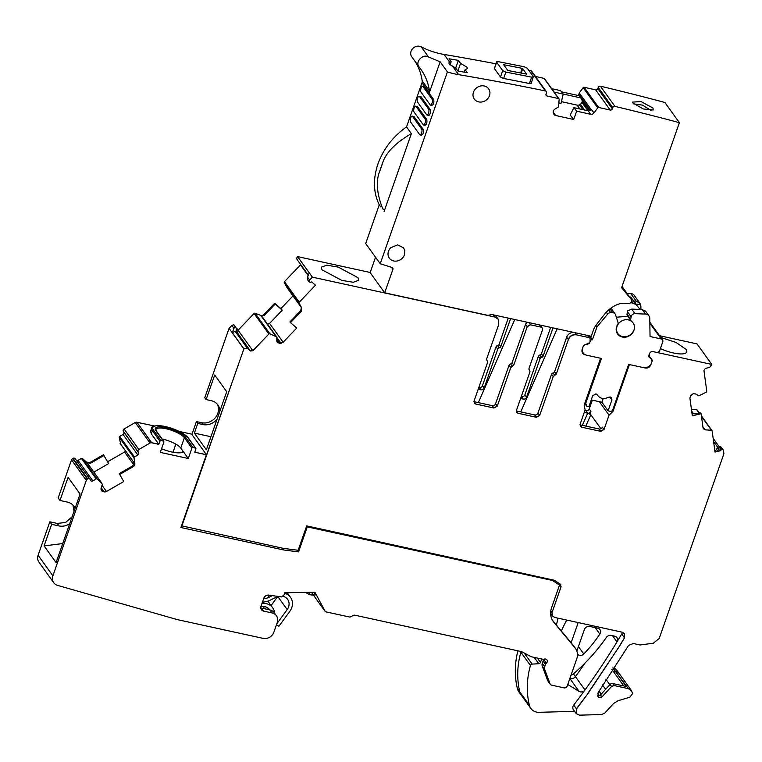 <?xml version="1.0" encoding="UTF-8"?>
<svg xmlns="http://www.w3.org/2000/svg" width="762" height="762" viewBox="0 0 762 762"><rect width="100%" height="100%" fill="white"/><g stroke="black" fill="none" stroke-linecap="round" stroke-linejoin="round"><path stroke-width="1.14" d="M123.72 481.555L119.243 473.621L123.72 481.555L106.47 491.471A3.086 2.724 -35.7 0 1 104.204 491.852L103.127 491.623A3.086 2.724 -35.7 0 1 101.432 490.376L101.308 490.128A3.086 2.724 -35.7 0 1 101.175 487.985L102.365 484.213L97.203 479.012A0.886 0.781 -35.7 0 0 96.222 478.955L92.85 480.898A1.762 1.553 -35.7 0 1 90.583 480.403L90.03 479.374A1.762 1.553 -35.7 0 0 87.763 478.879L87.382 479.098A2.2 1.943 -35.7 0 0 86.306 480.374L52.883 575.824A8.811 7.772 -35.7 0 0 53.731 582.72A8.811 7.772 -35.7 0 0 57.617 585.397L177.327 619.62L263.09 638.365A8.811 7.772 -35.7 0 0 273.882 632.165L277.216 622.621A8.811 7.772 -35.7 0 0 276.368 615.725A8.811 7.772 -35.7 0 0 272.005 612.924L269.824 609.886A9.982 8.811 144.3 0 0 263.281 606.514L260.937 606.419M274.701 613.41A13.506 11.916 144.3 0 0 272.71 607.838A13.506 11.916 144.3 0 0 263.823 603.266L262.061 603.19M314.068 592.236L315.506 594.912L312.049 594.979A2.648 0.981 -174.1 0 1 309.343 594.436L306.143 592.779A2.648 0.981 -174.1 0 0 305.048 592.398M262.461 602.056A17.621 15.545 144.3 0 0 270.377 600.094L276.33 597.16A9.696 8.553 144.3 0 1 277.378 596.703M277.987 596.77L287.198 609.562A9.696 8.553 144.3 0 0 287.636 599.37A9.696 8.553 144.3 0 0 283.312 596.398M287.198 609.562L276.797 623.821M287.207 592.731L290.503 597.313A13.221 11.659 144.3 0 1 289.893 611.21L278.93 626.25L276.473 624.754M290.503 597.313A13.221 11.659 144.3 0 0 284.626 593.274M263.614 598.761A14.097 12.44 144.3 0 0 269.129 597.227L272.024 595.798M277.53 596.722L271.082 605.571M272.005 612.924L263.604 611.086A4.41 3.886 -35.7 0 1 261.423 609.686A4.41 3.886 -35.7 0 1 260.995 606.238L263.785 598.284A4.41 3.886 -35.7 0 1 269.177 595.179L281.664 596.932L284.502 594.446L284.674 592.779L314.887 592.217L325.384 611.743L349.187 616.944A2.648 2.334 -35.7 0 0 351.13 616.62L353.016 615.534A2.648 2.334 -35.7 0 1 354.959 615.21L520.608 651.415A8.811 7.772 -35.7 0 1 522.589 652.139L530.219 656.215A8.811 7.772 -35.7 0 0 532.19 656.939L542.744 659.244A2.648 2.334 -35.7 0 0 544.211 659.14A2.648 2.334 -35.7 0 1 546.373 663.169A2.648 2.334 -35.7 0 0 545.516 664.397L544.687 666.76A4.41 3.886 -35.7 0 0 544.678 669.388L550.05 683.828A2.648 2.334 -35.7 0 0 551.621 685.152L563.994 687.857A2.648 2.334 -35.7 0 0 567.233 686L576.758 658.816A13.221 11.659 -35.7 0 0 575.481 648.472A13.221 11.659 -35.7 0 0 575.062 647.929L553.841 622.259A17.621 15.545 -35.7 0 1 553.279 621.535A17.621 15.545 -35.7 0 1 551.574 607.743L559.499 585.121L557.47 582.301M297.313 550.164L298.552 551.879L283.74 549.993L180.899 527.514L206.388 454.752L194.786 452.218L195.901 449.037A0.886 0.781 -35.7 0 0 195.815 448.342L188.3 437.912C184.585 433.568 177.575 429.939 167.278 427.025C157.696 424.396 150.933 426.177 151.676 428.111A19.822 5.801 19.3 0 0 152.381 430.73L159.896 441.169L160.972 440.55L163.373 441.074L163.897 442.046L160.277 452.38L188.281 458.495L191.9 448.161A0.886 0.781 -35.7 0 1 192.976 447.542L195.377 448.066A0.886 0.781 -35.7 0 1 195.815 448.342M163.897 442.046L155.867 430.635A16.297 4.763 19.3 0 1 166.183 427.644A16.297 4.763 19.3 0 1 185.461 437.102L192.976 447.542M119.844 474.345L133.188 466.677A3.086 2.724 -35.7 0 0 134.836 463.553L133.998 457.848A0.886 0.781 -35.7 0 1 134.464 456.952L137.846 455.009A1.762 1.553 -35.7 0 0 138.627 452.761L138.074 451.733A1.762 1.553 -35.7 0 1 138.865 449.485L150.028 443.065A2.2 1.943 -35.7 0 1 151.648 442.789L158.782 444.351L159.896 441.169M298.552 551.879L307.296 526.885L552.517 580.473L559.499 585.121M552.421 620.192L573.053 645.138A13.221 11.659 -35.7 0 1 573.472 645.69L575.481 648.472M546.373 663.169L543.954 659.806A2.648 2.334 144.3 0 0 543.087 661.035L542.268 663.388A4.41 3.886 144.3 0 0 542.258 666.026L547.621 680.456A2.648 2.334 144.3 0 0 547.888 680.942L550.307 684.314M543.954 659.806A2.648 2.334 144.3 0 0 544.611 659.025M552.517 580.473L551.783 579.463M53.731 582.72L38.948 562.175A8.811 7.772 -35.7 0 1 38.1 555.279L49.825 521.808L57.226 523.418L65.561 522.475L72.114 516.798M74.047 511.283L72.942 505.101M86.306 480.374L71.523 459.838L58.179 497.948L59.998 500.472L68.094 477.355L80.086 494.024L56.074 562.585L44.082 545.925L51.645 524.332L49.825 521.808M71.523 459.838A2.2 1.943 -35.7 0 1 72.6 458.562L72.981 458.343A1.762 1.553 -35.7 0 1 75.248 458.838M92.85 480.898L78.057 460.362A1.762 1.553 -35.7 0 1 76.429 460.467M78.057 460.362L81.439 458.419A0.886 0.781 -35.7 0 1 82.42 458.476L86.668 462.22L90.097 462.42L90.64 463.172L87.049 462.763L101.66 482.946L87.373 463.086M93.859 472.097L108.671 463.572L103.432 454.743L90.097 462.42M125.52 451.209A3.086 2.724 -35.7 0 1 124.558 452.028L107.633 461.762M120.815 444.665L119.215 437.312A0.886 0.781 -35.7 0 1 119.682 436.416L123.053 434.473A1.762 1.553 -35.7 0 0 123.844 432.225L123.292 431.197A1.762 1.553 -35.7 0 1 124.082 428.949L135.245 422.529A2.2 1.943 -35.7 0 1 136.865 422.253L154.429 426.006M282.426 548.164L283.74 549.993M162.144 439.026A15.421 4.505 19.3 0 1 180.765 448.066L188.281 458.495M161.554 448.742A18.278 5.344 19.3 0 0 183.394 451.799A18.488 5.401 19.3 0 0 183.432 451.771M119.243 473.621L132.636 465.915L134.445 463.02L134.836 463.553M263.604 611.086L261.423 608.057L269.824 609.886A8.811 7.772 -35.7 0 1 274.187 612.696L276.368 615.725M261.423 608.057A4.41 3.886 -35.7 0 1 260.766 607.847M313.296 594.951L325.384 611.743M307.296 526.885L306.657 525.999M51.645 524.332L59.045 525.942A13.221 11.659 144.3 0 0 69.685 523.723M75.086 508.321A13.221 11.659 144.3 0 0 73.943 506.292A13.221 11.659 144.3 0 0 67.399 502.091L59.998 500.472M104.042 455.466L90.64 463.172M62.741 543.544L44.082 545.925M173.022 452.237L175.851 444.16M660.397 348.586A19.822 5.801 19.3 0 0 686.714 351.968A19.822 5.801 19.3 0 0 686.01 349.348L676.056 342.443L660.825 337.49M659.549 335.718L697.02 343.9L711.803 364.436L657.482 352.568M181.508 525.799L282.816 548.249A17.621 15.545 -35.7 0 0 284.226 548.488L298.161 550.269L306.695 525.894L554.469 580.301L560.28 584.168L561.08 586.759L552.031 612.581L552.46 616.02L554.641 617.43L622.287 632.212L624.469 633.613L624.516 637.87L619.773 645.776L587.788 693.82L576.52 708.936L576.253 713.661L579.444 715.156L601.628 714.546L604.933 712.956L613.524 703.545L618.011 700.735L629.793 697.24L632.546 693.611L631.565 690.743L628.288 688.638L614.21 685.562L611.553 686.467L601.961 696.973L598.97 697.773L598.151 696.973L598.018 692.868L628.602 645.366L633.327 643.509L640.128 644.995L653.358 643.195L659.206 638.461L723.9 453.733L723.414 450.161L722.233 448.808L720.395 450.761L715.023 452.028L712.127 430.873L711.451 430.254L712.127 430.873M560.822 584.683L560.28 584.168M711.803 364.436L709.603 367.427L705.402 368.408L703.936 370.389L706.765 391.258L706.288 392.144L698.887 395.821L695.658 393.954L693.182 393.697L690.515 395.935L689.915 398.097L692.315 415.804L701.135 413.728L703.031 427.701L703.469 428.815L705.422 429.854L711.451 430.254L701.507 416.443M648.824 355.806L649.329 356.502L649.214 354.663M649.329 356.502L652.243 360.15M651.348 363.331L650.786 364.931C649.71 367.294 647.91 368.332 645.395 368.036L643.728 367.675M600.589 358.254L584.149 405.193L585.121 409.937L580.101 424.272L580.349 426.339L581.663 427.177L600.78 431.359L604.018 429.492L609.038 415.157L612.953 411.49L629.383 364.55M583.311 346.091L581.977 349.901L582.406 353.349L586.083 355.073M587.292 335.375L590.188 338.423L590.017 341.719L588.721 343.252L583.825 345.215M588.883 337.576L576.482 334.87C572.719 334.423 570.024 335.975 568.385 339.519L556.279 374.113L553.241 376.628L539.658 415.433L536.419 417.29L518.017 413.271L516.703 412.423L516.455 410.356L529.961 371.789L529.723 370.332M539.296 324.888L542.182 327.927L542.439 329.994L528.99 368.398L529.161 369.78M540.877 327.089L530.476 324.812L527.237 326.679L513.788 365.084L510.759 367.589L497.253 406.165L494.014 408.022L475.612 404.003L474.307 403.165L474.05 401.088L487.642 362.293L487.404 360.836M498.1 319.068L494.757 316.868L498.148 319.145L498.786 324.307L486.67 358.902L486.842 360.283M494.871 317.03L312.382 277.149L309.639 280.025L309.115 281.883L310.382 282.397L311.677 281.93L315.458 285.198L299.256 302.2L299.085 303.162L301.809 308.096L301.228 311.448L290.512 322.659L296.732 328.022L283.15 342.243L281.045 343.291L277.616 342.614L276.768 340.7L276.816 337.175M277.235 342.205L276.968 341.709M236.087 327.927L238.392 329.908L254.089 313.468A0.886 0.781 -35.7 0 1 255.08 313.22L260.518 315.316A3.086 2.724 144.3 0 0 263.966 314.439L274.663 303.238L275.253 303.943L264.509 315.201L260.899 315.859L262.433 317.097L276.692 336.899L269.862 333.756L268.872 334.004L252.87 350.758L250.479 351.006L247.517 348.453L243.859 348.891L181.775 526.171M648.91 356.673L649.043 356.111M235.334 326.946L233.753 324.755L235.334 326.946L233.924 328.298L231.858 325.431L229.067 328.355L243.859 348.891M236.115 328.26L236.734 332.651L235.153 331.289L232.286 332.661L233.924 328.298M238.392 329.908L238.325 330.565A1.762 1.553 -35.7 0 1 237.334 331.127L236.087 330.051M292.999 295.913L280.883 308.6L282.216 310.191L269.596 323.412L267.424 324.364M301.228 311.448L300.685 310.686L289.931 321.935L290.512 322.659M287.207 287.874L284.302 282.626A0.886 0.781 -35.7 0 1 284.464 281.664L300.476 264.909A1.762 1.553 -35.7 0 0 300.723 264.585M309.639 280.025L307.581 277.158L307.534 279.692L309.115 281.883M370.199 272.482L297.59 256.613L312.382 277.149M509.064 365.236L510.635 367.427L512.15 366.17L510.578 363.979A1.762 1.553 144.3 0 0 509.064 365.236L495.557 403.803A2.648 2.334 144.3 0 1 492.319 405.67L473.926 401.65L475.612 404.003M510.578 363.979A1.762 1.553 144.3 0 0 512.093 362.722L525.542 324.317A2.648 2.334 144.3 0 1 527.98 322.412M536.419 417.29L534.724 414.938L516.322 410.918L518.017 413.271M534.724 414.938A2.648 2.334 144.3 0 0 537.953 413.071L551.545 374.266A1.762 1.553 144.3 0 1 553.06 373.018A1.762 1.553 144.3 0 0 554.574 371.761L566.69 337.166A6.61 5.829 144.3 0 1 573.529 332.365M599.084 428.996L600.666 431.187L603.895 429.33L602.323 427.139A2.648 2.334 144.3 0 1 599.084 428.996L579.968 424.825L581.663 427.177M599.351 401.688L609.038 415.157M584.892 410.575L585.997 410.823A2.648 2.334 -35.7 0 0 589.236 408.956L592.322 400.155M585.997 410.823L587.692 413.175L590.093 413.699L590.931 411.318A2.648 2.334 -35.7 0 1 587.692 413.175L584.244 412.423M590.093 413.699L600.913 428.73M612.257 410.537L612.953 411.49M692.287 415.614L701.135 413.728M692.048 413.871L700.583 412.928L701.021 413.566M691.439 409.365L696.668 409.718A0.886 0.781 -35.7 0 1 697.22 410.013L699.411 413.052M714.908 451.856L720.395 450.761M719.471 450.39L717.975 448.304L719.214 447.17L720.652 446.627L722.233 448.808M720.271 450.599L714.918 451.466M720.652 446.627L723.414 450.161M598.094 696.878L598.97 697.773M623.773 685.952L613.2 671.255A6.62 5.839 -35.7 0 1 615.382 671.351L626.288 686.495L612.753 683.543A2.648 2.334 -35.7 0 0 610.095 684.447L600.504 694.954A2.648 2.334 -35.7 0 1 597.608 695.782M628.288 688.638L612.953 667.979A6.62 5.839 -35.7 0 0 612.8 667.95M534.219 657.377L538.782 663.712L532.171 664.112A1.762 1.553 144.3 0 0 530.447 665.493A88.116 77.734 144.3 0 0 529.399 705.288A11.459 10.106 -35.7 0 0 530.847 708.441A11.459 10.106 -35.7 0 0 538.591 712.327L574.577 711.337M202.959 424.558L201.625 422.71L196.425 421.567L197.758 423.424L202.959 424.558A13.221 11.659 144.3 0 0 217.16 418.938M219.847 411.29A13.221 11.659 144.3 0 0 217.865 404.908A13.221 11.659 144.3 0 0 211.312 400.698L206.111 399.564L204.778 397.716L229.067 328.355M201.625 422.71A13.221 11.659 144.3 0 0 215.37 417.681A13.221 11.659 144.3 0 0 217.141 404.022M233.753 324.755L231.858 325.431M236.115 328.07L238.63 330.241M282.216 310.191L275.253 303.943M274.663 303.238L280.883 308.6M308.334 275.149L297.209 259.709A2.648 2.334 -35.7 0 1 297.58 256.632L297.59 256.613M307.581 277.158L309.21 272.796L297.58 256.632M494.348 315.068A6.61 5.829 -35.7 0 1 496.453 316.782L498.148 319.145M497.567 345.567L499.272 347.92A1.762 1.553 -35.7 0 0 500.786 346.672L499.091 344.31A1.762 1.553 -35.7 0 1 497.567 345.567A1.762 1.553 144.3 0 0 496.052 346.824L482.47 385.629A2.648 2.334 144.3 0 1 479.231 387.487L478.841 387.401M479.231 387.487L480.927 389.839L478.203 389.249M480.927 389.839A2.648 2.334 144.3 0 0 484.165 387.982L497.748 349.177A1.762 1.553 144.3 0 1 499.272 347.92M500.786 346.672L510.607 318.621M499.091 344.31L508.264 318.106M523.332 399.107L521.637 396.754A2.648 2.334 144.3 0 0 524.866 394.887L526.561 397.25A2.648 2.334 144.3 0 1 523.332 399.107L520.598 398.516M524.866 394.887L538.372 356.321A1.762 1.553 144.3 0 1 539.896 355.063A1.762 1.553 144.3 0 0 541.411 353.806L550.669 327.374M526.561 397.25L540.077 358.673L538.372 356.321M539.896 355.063L541.591 357.426A1.762 1.553 144.3 0 0 540.077 358.673M541.591 357.426A1.762 1.553 144.3 0 0 543.106 356.168L553.012 327.889M613.505 668.103A6.61 5.829 -35.7 0 1 616.772 670.208L619.201 673.57A6.61 5.829 -35.7 0 0 615.925 671.465M530.847 708.441L518.846 691.772A11.459 10.106 -35.7 0 1 517.408 688.629A88.116 77.734 -35.7 0 1 517.912 650.824M538.782 663.712A1.762 1.553 144.3 0 0 540.477 662.435L541.677 659.006M576.853 651.119A4.305 3.8 144.3 0 1 576.996 650.615L584.378 629.545A4.41 3.886 144.3 0 1 589.769 626.45L597.77 628.193A4.41 3.886 144.3 0 1 599.951 629.602A4.41 3.886 144.3 0 1 599.856 634.079L595.227 627.64M622.325 632.222A4.41 3.886 -35.7 0 1 621.725 633.994A666.312 587.845 -35.7 0 1 616.982 641.899A4.41 3.886 144.3 0 0 616.963 637.594A4.41 3.886 144.3 0 0 614.782 636.194L611.21 635.413A4.41 3.886 144.3 0 0 606.381 637.413A176.222 155.467 144.3 0 1 596.351 650.577A176.222 155.467 144.3 0 1 573.072 674.179A4.41 3.886 -35.7 0 1 571.043 675.113M571.119 642.804L577.872 623.526A4.41 3.886 -35.7 0 0 578.091 622.554M569.852 678.532L579.11 691.401L567.757 684.514M197.758 423.424L194.367 433.102L206.369 449.77L226.705 391.706L214.703 375.037L206.111 399.564M194.367 433.102L210.941 436.721M236.039 330.956L237.334 331.127M300.685 310.686L301.419 307.562L301.809 308.096M357.988 277.663L358.692 280.283L353.244 282.264L341.795 280.378L321.983 269.796L321.278 267.176L326.727 265.195L338.185 267.081L357.988 277.663M540.753 326.917L542.068 327.765L540.487 325.574A2.648 2.334 144.3 0 0 539.896 325.022M557.165 328.793L520.76 411.88M514.76 319.526L478.355 402.612M582.358 425.339L587.692 413.175L590.817 414.699L585.835 426.101M703.25 428.435L705.422 429.854M717.975 448.304L716.385 449.104L717.623 450.828M600.504 694.954L601.837 696.801L598.846 697.601L597.646 695.935M579.11 691.401A4.372 3.858 144.3 0 0 584.997 689.943A666.312 587.845 144.3 0 1 573.729 705.06A4.41 3.886 144.3 0 0 573.462 709.784L576.129 713.489L576.52 708.936M566.728 620.068A4.41 3.886 144.3 0 0 566.547 620.382A207.312 182.899 144.3 0 0 561.337 630.974M556.336 624.926A132.169 116.605 144.3 0 0 557.994 618.734A4.41 3.886 144.3 0 0 558.089 618.182M577.434 654.025A4.305 3.8 144.3 0 0 583.787 653.986A132.169 116.605 144.3 0 0 588.502 648.862A132.169 116.605 144.3 0 0 599.856 634.079M191.9 434.502L196.425 421.567M150.59 431.216L151.295 433.835L158.81 444.265L151.676 442.712L136.893 422.177M151.933 429.987L150.581 431.263M151.676 442.712L136.865 422.253L151.648 442.789L158.81 444.265M206.416 454.676L194.786 452.218L206.416 454.676L191.633 434.13L179.308 431.444M450.056 65.046L451.209 61.76L449.056 58.769A2643.359 2332.044 -35.7 0 1 458.4 60.379L460.553 63.37L467.077 67.266L467.42 68.58L465.096 69.685L467.249 72.666A2643.359 2332.044 -35.7 0 0 457.905 71.066L455.752 68.075L449.218 64.17L448.885 62.875L451.209 61.76M378.962 173.298L382.962 161.896A205.283 181.108 144.3 0 1 381.105 167.469A205.283 181.108 144.3 0 1 378.962 173.298C375.904 182.842 377.19 194.739 382.8 208.998L384.772 209.54L411.385 133.617L406.546 126.902C394.735 135.284 385.982 145.713 380.295 158.21A61.703 54.435 -35.7 0 0 376.295 169.583C373.104 182.451 374.085 194.196 379.247 204.826L365.693 243.545L380.238 263.738L447.408 71.914A88.116 77.734 -35.7 0 0 458.638 74.657A2643.359 2332.044 -35.7 0 1 481.127 78.572A2643.359 2332.044 -35.7 0 1 490.852 80.324A2643.359 2332.044 -35.7 0 1 545.382 90.945A1.762 1.553 -35.7 0 1 546.44 92.897L546.021 94.069A1.762 1.553 -35.7 0 0 547.059 96.012L558.584 98.574A0.886 0.781 -35.7 0 1 559.156 99.298L558.489 106.947L554.946 109.099A3.086 2.724 -35.7 0 0 553.431 110.89L553.336 111.166A3.086 2.724 -35.7 0 0 553.46 113.319L553.945 114.243A3.086 2.724 -35.7 0 0 555.641 115.491L553.164 112.062M449.628 62.151L444.094 54.454A2643.359 2332.044 -35.7 0 1 466.582 58.369L476.307 60.122A2643.359 2332.044 -35.7 0 1 495.881 63.789M528.78 70.323A2643.359 2332.044 -35.7 0 1 530.838 70.742A1.762 1.553 -35.7 0 1 531.733 71.304L546.268 91.507M503.625 78.476L500.472 77.01L494.414 68.59L496.548 61.865L498.338 61.674L524.132 66.723L527.275 68.218L533.333 76.638L531.647 77.162A2650.407 2338.264 144.3 0 0 505.854 72.114L503.625 78.476A2643.359 2332.044 -35.7 0 1 529.419 83.525L531.104 83.001M455.705 68.056L458.4 60.379M457.867 71.018L460.553 63.37M464.229 72.142L465.096 69.685M590.169 110.661L578.729 94.774L579.253 92.993L583.168 87.659A0.886 0.781 -35.7 0 1 584.121 87.278L595.646 89.84A1.762 1.553 -35.7 0 0 597.808 88.602L598.227 87.42A1.762 1.553 -35.7 0 1 600.408 86.192A2643.359 2332.044 -35.7 0 1 664.864 102.47L679.399 122.672L621.611 287.703L631.222 299.333A2.648 2.334 -35.7 0 1 628.755 303.428L624.83 303.266A17.621 15.545 -35.7 0 0 616.525 304.905A28.194 24.879 -35.7 0 0 604.466 314.354L596.294 324.85A17.621 15.545 -35.7 0 0 593.417 330.079L591.264 336.242L492.576 314.677A4.41 3.886 -35.7 0 0 490.385 314.773L489.29 315.097A4.41 3.886 -35.7 0 1 487.099 315.192L384.696 292.818L392.906 269.357L391.401 267.262M375.542 257.223L370.151 272.615L384.696 292.818M414.995 61.293A61.674 54.416 -35.7 0 1 422.196 80.877A4.41 3.886 -35.7 0 1 421.996 82.763L406.546 126.902M411.928 57.007A7.049 6.22 -35.7 0 1 411.747 56.779A7.049 6.22 -35.7 0 1 412.728 48.568A7.049 6.22 -35.7 0 1 421.224 46.844A88.116 77.734 -35.7 0 0 444.094 54.454M535.448 76.467L544.039 78.372A0.886 0.781 -35.7 0 1 544.478 78.657L559.022 98.86M559.06 102.975L561.013 103.413L563.204 94.097L560.613 90.63L551.669 88.64M578.729 94.774L579.225 95.707L561.48 91.831M531.19 83.363L533.333 76.638M494.414 68.59L496.643 62.227L502.701 70.647L505.854 72.114M576.653 111.157L573.7 119.501L570.167 115.024L573.881 107.642L576.653 111.157L590.645 114.271A3.086 2.724 -35.7 0 0 593.979 112.938L597.713 107.861A0.886 0.781 -35.7 0 1 598.665 107.48L610.191 110.042L595.646 89.84M679.399 122.672A2643.359 2332.044 -35.7 0 0 614.953 106.394A1.762 1.553 -35.7 0 0 612.762 107.623L612.353 108.804A1.762 1.553 -35.7 0 1 610.191 110.042M390.706 247.755L397.554 244.869L403.631 247.86L404.86 250.85L404.479 254.756A8.811 7.772 -35.7 0 1 397.459 260.928A8.811 7.772 -35.7 0 1 389.325 258.156A8.811 7.772 -35.7 0 1 388.106 255.175A8.811 7.772 -35.7 0 1 390.706 247.755M573.881 107.642L588.159 110.814L591.655 109.699L593.979 112.938M622.021 286.541L623.183 288.084A4.41 3.886 -35.7 0 1 623.326 288.265A4.41 3.886 -35.7 0 1 623.449 288.455M629.212 296.532A4.41 3.886 -35.7 0 1 631.165 297.732L634.86 302.2A22.908 20.212 -35.7 0 1 635.584 303.143L634.86 302.2M479.946 86.154A8.811 7.772 -35.7 0 1 487.423 87.506A8.811 7.772 -35.7 0 1 488.623 88.792A8.811 7.772 -35.7 0 1 486.785 99.632A8.811 7.772 -35.7 0 1 475.517 100.374A8.811 7.772 -35.7 0 1 474.316 99.089A8.811 7.772 -35.7 0 1 473.469 92.192A8.811 7.772 -35.7 0 1 479.946 86.154M587.959 110.776L581.92 102.384A3.086 2.724 -35.7 0 1 580.406 104.165L579.377 104.756A3.086 2.724 -35.7 0 1 577.11 105.127L561.432 101.641M573.7 119.501L555.641 115.491M563.156 94.04L580.796 97.898L581.901 99.955A3.086 2.724 -35.7 0 1 582.016 102.108L581.92 102.384M447.408 71.914L440.141 61.817L429.263 92.859A4.41 3.886 144.3 0 0 429.463 90.973A61.674 54.416 144.3 0 0 420.748 69.151A61.674 54.416 144.3 0 0 419.195 67.104L411.747 56.779M419.195 67.104C414.69 62.198 422.7 53.445 428.492 56.94L421.224 46.844M440.141 61.817L428.492 56.94M631.222 299.333L627.593 294.275A2.648 2.334 -35.7 0 1 627.745 294.503M630.869 302.59L636.013 304.467L639.699 308.934M627.593 294.275L628.031 294.818A4.41 3.886 -35.7 0 1 628.174 294.999A4.41 3.886 -35.7 0 1 628.469 295.504M616.325 317.23L627.774 316.268M382.962 161.896C386.544 152.019 396.021 142.589 411.385 133.617M380.705 206.845L379.247 204.826M427.025 115.033L428.625 115.386A3.086 1.133 -77.7 0 0 430.273 113.09A3.086 1.133 -77.7 0 0 430.254 109.595L421.043 96.793A3.086 1.133 -77.7 0 0 420.729 96.564L419.129 96.222A3.086 1.133 -77.7 0 0 417.481 98.508A3.086 1.133 -77.7 0 0 417.49 102.013L426.701 114.805A3.086 1.133 -77.7 0 0 427.025 115.033A3.086 1.133 -77.7 0 0 428.673 112.747A3.086 1.133 -77.7 0 0 428.654 109.242L419.443 96.45A3.086 1.133 -77.7 0 0 419.129 96.222M430.187 104.87L420.976 92.069A3.086 1.133 -77.7 0 1 420.957 88.573A3.086 1.133 -77.7 0 1 422.605 86.277A3.086 1.133 -77.7 0 1 422.929 86.506L432.14 99.298A3.086 1.133 -77.7 0 1 432.149 102.803A3.086 1.133 -77.7 0 1 430.501 105.099A3.086 1.133 -77.7 0 1 430.187 104.87M431.787 105.213C433.53 104.88 434.178 103.022 433.73 99.651L424.529 86.858A3.086 1.133 -77.7 0 0 424.205 86.63L422.605 86.277M432.064 105.442L430.501 105.099M412.166 116.1L413.766 116.453A3.086 1.133 -77.7 0 1 414.08 116.681L423.291 129.473L421.691 129.121L412.48 116.329A3.086 1.133 -77.7 0 0 412.166 116.1A3.086 1.133 -77.7 0 0 410.518 118.396A3.086 1.133 -77.7 0 0 410.528 121.891L419.738 134.693A3.086 1.133 -77.7 0 0 420.062 134.922A3.086 1.133 -77.7 0 0 421.71 132.626A3.086 1.133 -77.7 0 0 421.691 129.121M421.624 135.265L420.062 134.922M421.338 135.036C423.091 134.703 423.739 132.845 423.291 129.473M423.224 124.749L414.014 111.957A3.086 1.133 -77.7 0 1 413.995 108.452A3.086 1.133 -77.7 0 1 415.642 106.156A3.086 1.133 -77.7 0 1 415.966 106.385L425.177 119.177A3.086 1.133 -77.7 0 1 425.186 122.682A3.086 1.133 -77.7 0 1 423.539 124.978A3.086 1.133 -77.7 0 1 423.224 124.749M424.825 125.101C426.568 124.758 427.215 122.911 426.777 119.529L417.566 106.737A3.086 1.133 -77.7 0 0 417.243 106.509L415.642 106.156M425.101 125.32L423.539 124.978M521.151 73.047L522.732 68.599L522.208 68.351A2650.407 2338.264 144.3 0 0 503.663 64.732L507.787 70.456L526.323 74.076M522.732 68.599L526.571 74.085M633.727 103.889L642.423 105.108L651.11 110.519M633.832 330.079A9.249 8.163 -35.7 0 1 626.45 336.556A9.249 8.163 -35.7 0 1 617.915 333.651A9.249 8.163 -35.7 0 1 617.029 326.412A9.249 8.163 -35.7 0 1 624.402 319.926A9.249 8.163 -35.7 0 1 632.936 322.84L632.412 322.116M384.772 209.54L384.077 211.531M632.917 102.994L632.489 102.108L641.08 101.565L653.053 108.099L653.148 109.985L643.195 108.947L632.917 102.994M563.204 94.097L554.145 92.088M579.225 95.707L580.796 97.898M392.906 269.357A1.762 1.553 -35.7 0 0 392.001 267.452L380.238 263.738M584.749 403.489L586.664 406.156L588.912 406.641L592.703 395.726L595.932 393.868L597.151 394.697M585.33 401.822L586.664 406.156M649.853 323.221L661.187 338.966L650.043 336.528L649.776 318.316A5.286 4.667 -35.7 0 0 648.986 315.878A5.286 4.667 -35.7 0 0 645.509 314.087L634.994 313.658A3.524 3.105 -35.7 0 0 631.107 316.802L630.717 319.24A2.648 2.334 -35.7 0 0 631.508 321.297A9.515 8.392 -35.7 0 1 633.041 322.869A9.515 8.392 -35.7 0 1 631.184 334.461A9.515 8.392 -35.7 0 1 619.115 335.556A9.515 8.392 -35.7 0 1 617.591 333.985A9.515 8.392 -35.7 0 1 617.668 324.498A2.648 2.334 -35.7 0 0 617.992 322.45L615.534 314.725A3.524 3.105 -35.7 0 0 612.829 312.753L610.753 312.668A3.524 3.105 -35.7 0 0 607.666 314.077L596.979 326.946L592.426 339.776A1.762 1.553 -35.7 0 0 590.274 341.024L589.378 343.576L583.616 345.281L582.549 348.32A6.61 5.829 -35.7 0 0 583.301 353.101A6.61 5.829 -35.7 0 0 586.197 355.111L601.456 358.445L585.959 402.688M627.021 293.399L630.717 293.541A5.286 4.667 -35.7 0 1 634.203 295.342L639.842 303.171M591.236 399.917L601.923 402.25L608.095 410.832L611.286 411.537L612.629 410.166L628.66 364.388L643.404 367.608A6.61 5.829 -35.7 0 0 651.491 362.96L652.415 360.312L648.576 356.511L649.653 353.444A2.648 2.334 -35.7 0 1 652.891 351.577L657.292 352.539L659.444 351.301L662.75 341.871A2.648 2.334 -35.7 0 0 662.492 339.804L649.834 322.221M661.187 338.966A2.648 2.334 -35.7 0 1 662.492 339.804M597.275 394.887C599.951 398.678 603.666 399.488 608.428 397.326L610.238 396.992L611.667 397.85L611.924 399.926L608.095 410.832M589.007 343.062L589.378 343.576M592.484 339.795L589.683 335.899M595.874 325.403L596.979 326.946M640.937 309.486L640.861 305.943L639.928 303.286L636.156 301.095L633.87 301.009M601.923 402.25L603.228 398.526M634.994 313.658L631.717 309.105L642.233 309.534L645.747 311.572M648.986 315.878L645.471 311.001M631.717 309.105L627.659 310.829A3.524 3.105 -35.7 0 0 627.412 311.668L627.031 314.106A2.648 2.334 -35.7 0 0 627.393 315.735L631.088 320.859M610.581 308.391L611.724 309.191M640.528 304.314L636.308 304.143M262.947 602.037L263.823 603.266M309.562 592.312L309.343 594.436M312.049 594.979L312.334 592.264M267.624 595.132L269.129 597.227M553.841 622.259L552.764 620.773M575.062 647.929L573.053 645.138M195.377 448.066L187.862 437.626A0.886 0.781 -35.7 0 1 188.3 437.912M187.862 437.626A18.945 5.534 19.3 0 0 165.449 426.634A18.945 5.534 19.3 0 0 153.457 430.111L160.972 440.55M191.9 448.161L184.385 437.721A0.886 0.781 -35.7 0 1 185.461 437.102M180.765 448.066L184.385 437.721A15.421 4.505 19.3 0 0 168.983 429.492A15.421 4.505 19.3 0 0 155.829 429.568L156.296 430.911A0.886 0.781 144.3 0 0 155.867 430.635M153.457 430.111A0.886 0.781 144.3 0 0 152.381 430.73L151.295 433.835M150.028 443.065L135.245 422.529M138.865 449.485L124.082 428.949M138.074 451.733L123.292 431.197M138.627 452.761L123.844 432.225M137.846 455.009L123.053 434.473M134.464 456.952L119.682 436.416M133.998 457.848L119.215 437.312M134.445 463.248L120.091 443.303M133.188 466.677L132.636 465.915M133.817 464.887L124.558 452.028M106.47 491.471L102.089 485.384M104.204 491.852L101.251 487.756M103.127 491.623L101.022 488.69M97.203 479.012L82.42 458.476M86.668 462.22L87.049 462.763M96.222 478.955L81.439 458.419M87.763 478.879L72.981 458.343M87.382 479.098L72.6 458.562M52.883 575.824L38.1 555.279M545.516 664.397L543.087 661.035M544.687 666.76L542.268 663.388M544.678 669.388L542.258 666.026M550.05 683.828L547.621 680.456M57.226 523.418L59.045 525.942M134.445 463.306L120.129 443.417M181.937 452.504L182.594 450.609M263.071 606.504L264.7 608.771M205.035 459.238L243.916 348.825M232.286 332.661L243.802 348.653L247.517 348.453M236.077 331.013L250.479 351.006M247.393 348.291L235.153 331.289M250.355 350.844L252.87 350.758M252.746 350.596L238.325 330.565M254.089 313.468L268.872 334.004M268.757 333.842L269.862 333.756M261.195 315.992L275.568 335.956M260.518 315.316L260.899 315.859M269.738 333.585L255.08 313.22M275.558 335.852L261.309 316.068M276.882 341.49L277.825 342.786M277.701 342.624L279.911 343.405M276.806 337.404L281.045 343.291M279.787 343.233L276.787 339.071M280.921 343.119L283.15 342.243M283.035 342.071L269.596 323.412M301.104 311.277L301.685 307.934M284.302 282.626L299.085 303.162M301.495 307.724L287.16 287.807M298.961 302.99L299.256 302.2M315.258 285.445L314.458 284.331M308.162 275.596L300.476 264.909M299.133 302.038L284.464 281.664M474.25 403.079L475.498 403.831M492.319 405.67L494.014 408.022M493.89 407.861L497.253 406.165M495.557 403.803L497.129 405.994M512.093 362.722L513.674 364.912L512.274 366.341M527.237 326.679L525.542 324.317M527.123 326.507L530.476 324.812M530.352 324.65L528.895 322.612M528.961 369.389L529.666 370.237L528.923 369.199M516.646 412.337L517.893 413.099M536.296 417.119L539.658 415.433M551.545 374.266L553.241 376.628M539.534 415.261L537.953 413.071M553.117 376.457L554.755 375.371M553.06 373.018L554.641 375.199L556.279 374.113M566.69 337.166L568.385 339.519M556.155 373.942L554.574 371.761M568.271 339.357C569.89 335.804 572.586 334.261 576.358 334.699L576.482 334.87M576.358 334.699L574.891 332.67M588.759 337.414L590.131 338.338M582.349 353.263L584.587 354.749M580.292 426.253L581.539 427.006M589.236 408.956L590.931 411.318M645.271 367.865C647.786 368.16 649.576 367.132 650.662 364.769M651.996 360.959L651.52 358.626M649.205 356.33L649.091 354.492M703.412 428.73L705.298 429.682M699.087 413.09L696.668 409.718M704.698 429.244L702.897 426.749M693.515 413.709L691.686 411.175M711.327 430.092L712.013 430.701M719.214 447.17L720.909 449.532M720.795 449.361L721.585 448.961M721.462 448.799L720.014 446.77M610.095 684.447L611.553 686.467M611.429 686.295L614.21 685.562M615.382 671.351L612.953 667.979M612.753 683.543L614.086 685.39M628.164 688.467L631.508 690.667M573.729 705.06L576.396 708.765L587.788 693.82M587.664 693.649L619.773 645.776M619.649 645.604L624.516 637.87M621.725 633.994L624.392 637.699L624.411 633.536M552.402 615.944L552.031 612.581M558.232 582.806L561.08 586.759M550.802 610.867L551.917 612.41M560.956 586.588L560.165 583.997M263.966 314.439L264.509 315.201M494.757 316.868L493.29 314.83M482.47 385.629L484.165 387.982M496.052 346.824L497.748 349.177M541.411 353.806L543.106 356.168M583.892 353.787L584.464 354.578M704.517 429.187L702.935 426.996M693.382 413.718L691.715 411.413M715.67 451.285L714.718 449.961M718.252 448.046L713.575 441.55M597.789 693.353L599.465 695.687M598.999 691.058L601.228 694.163M602.466 684.895L605.647 689.324M605.828 679.152L609.838 684.724M613.2 671.255L611.867 669.407M521.275 695.135A11.459 10.106 -35.7 0 1 519.827 691.991L517.408 688.629M529.399 705.288L519.827 691.991A88.116 77.734 -35.7 0 1 520.875 652.186L520.265 651.339M530.447 665.493L520.875 652.186A1.762 1.553 -35.7 0 1 521.198 651.567M524.151 652.977L532.171 664.112M537.324 658.063L540.477 662.435M577.005 622.316L577.872 623.526M585.102 662.978A666.312 587.845 -35.7 0 1 575.424 676.646L573.424 673.875M612.515 635.698L616.982 641.899A666.312 587.845 -35.7 0 1 584.997 689.943L575.424 676.646A4.372 3.858 -35.7 0 1 569.928 678.304M557.994 618.734L557.498 618.049M583.787 653.986L578.425 646.528M458.638 74.657L453.104 66.97M545.382 90.945L530.838 70.742M531.647 77.162L529.419 83.525M502.701 70.647L500.472 77.01M591.436 109.919L579.253 92.993M591.35 109.995L579.187 93.107M597.713 107.861L583.168 87.659M598.665 107.48L584.121 87.278M612.353 108.804L597.808 88.602M614.953 106.394L600.408 86.192M612.762 107.623L598.227 87.42M547.059 96.012L545.935 94.459M558.584 98.574L544.039 78.372M590.645 114.271L588.159 110.814M579.882 108.976L577.11 105.127M589.702 110.804L581.901 99.955M588.312 110.842L582.016 102.108M584.625 110.033L580.406 104.165M582.901 109.652L579.377 104.756M421.043 96.793L419.443 96.45M430.254 109.595L428.654 109.242M424.529 86.858L422.929 86.506M433.73 99.651L432.14 99.298M414.08 116.681L412.48 116.329M417.566 106.737L415.966 106.385M426.777 119.529L425.177 119.177M520.579 72.942L522.208 68.351M636.013 304.467L631.165 297.732M633.108 303.152L631.66 301.142M628.031 294.818L623.183 288.084M590.321 110.604L578.71 94.469M429.463 90.973L422.196 80.877M429.263 92.859L421.996 82.763M592.426 339.776L589.626 335.89M636.156 301.095L630.717 293.541M645.509 314.087L642.233 309.534M631.107 316.802L627.412 311.668M630.717 319.24L627.031 314.106M612.829 312.753L610 308.829M610.753 312.668L608.733 309.867M607.666 314.077L606.304 312.201M609.781 396.954L611.924 399.926M267.872 601.113L272.71 607.838M156.296 430.911L163.811 441.35M101.708 483.003L87.344 463.039M89.935 479.222L75.152 458.686M150.562 431.292L151.676 428.111M267.433 607.705L268.853 609.676M262.499 317.163L276.739 336.956M588.131 335.556L590.188 338.423M701.421 415.862L712.003 430.568M619.201 673.57L631.565 690.743M550.64 613.496L552.46 616.02M235.906 327.46L234.325 325.269M301.504 307.734L287.188 287.846M719.395 447.037L713.146 438.35M631.307 299.437L627.669 294.389M617.915 333.651L616.458 331.613M628.174 294.999L623.326 288.265M622.783 287.598L622.021 286.531M583.301 353.101L581.758 350.949M615.144 313.944L611.686 309.143"/></g></svg>
